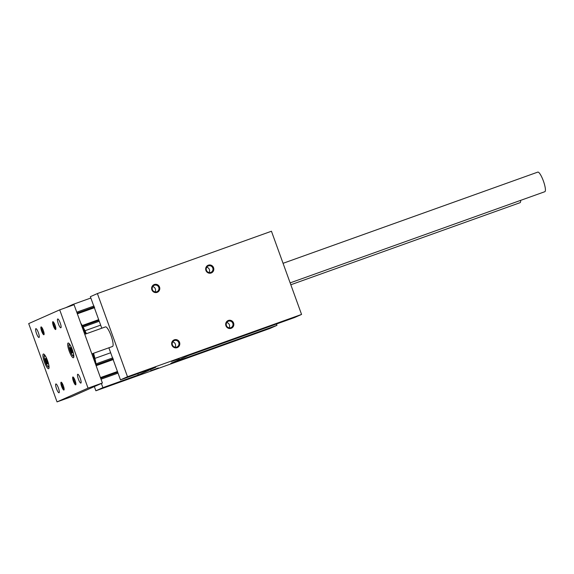 <?xml version="1.0" encoding="UTF-8"?>
<svg xmlns="http://www.w3.org/2000/svg" width="574" height="574" viewBox="0 0 574 574"><rect width="100%" height="100%" fill="white"/><g stroke="black" fill="none" stroke-linecap="round" stroke-linejoin="round"><path stroke-width="0.86" d="M127.5 376.752L120.475 379.866L155.863 367.195L138.284 374.994L102.897 387.665L95.872 390.779L269.938 328.457L276.962 325.343L170.801 363.356L188.38 355.557L294.541 317.544L301.565 314.43L127.5 376.752L97.386 293.565L90.362 296.679L101.777 328.213M95.872 390.779L94.351 386.575M65.788 307.671L72.783 304.478L90.843 298.014M154.291 284.525A4.162 4.061 -113.9 0 1 159.73 289.21A4.162 4.061 -113.9 0 1 153.1 291.585A4.162 4.061 -113.9 0 1 154.291 284.525M228.344 320.471A4.162 4.061 -113.9 0 1 233.783 325.157A4.162 4.061 -113.9 0 1 227.153 327.532A4.162 4.061 -113.9 0 1 228.344 320.471M208.326 265.181A4.162 4.061 -113.9 0 1 213.765 269.866A4.162 4.061 -113.9 0 1 207.142 272.234A4.162 4.061 -113.9 0 1 208.326 265.181M174.309 339.822A4.162 4.061 -113.9 0 1 179.748 344.508A4.162 4.061 -113.9 0 1 173.118 346.875A4.162 4.061 -113.9 0 1 174.309 339.822M301.565 314.43L271.452 231.243L97.386 293.565M70.609 347.457L72.496 352.673L71.858 352.96L69.963 347.744L70.609 347.457M138.284 374.994L137.796 373.667M105.465 326.893A10.411 2.267 70.3 0 1 105.501 326.886A10.411 2.267 70.3 0 1 111.148 335.919A10.411 2.267 70.3 0 1 112.518 346.481L91.847 353.885M120.475 379.866L108.866 347.794M537.766 172.121A10.411 2.267 70.3 0 1 537.802 172.107A10.411 2.267 70.3 0 1 543.442 181.14A10.411 2.267 70.3 0 1 544.819 191.709L290.15 282.889M233.223 339.363L225.482 342.147L233.223 339.363M179.188 358.707L171.447 361.498L179.188 358.707M212.416 348.59L204.674 351.374L212.416 348.59M158.381 367.941L150.639 370.725L158.381 367.941M152.698 286.613A3.458 3.372 -113.9 0 1 155.037 291.893M154.392 285.249A3.458 3.372 -113.9 0 1 158.704 287.251A3.458 3.372 -113.9 0 1 156.967 291.664A3.458 3.372 -113.9 0 1 152.483 289.87A3.458 3.372 -113.9 0 1 154.392 285.249M226.752 322.559A3.458 3.372 -113.9 0 1 229.091 327.84M228.445 321.196A3.458 3.372 -113.9 0 1 232.757 323.198A3.458 3.372 -113.9 0 1 231.021 327.611A3.458 3.372 -113.9 0 1 226.536 325.817A3.458 3.372 -113.9 0 1 228.445 321.196M206.733 267.269A3.458 3.372 -113.9 0 1 209.079 272.55M208.427 265.906A3.458 3.372 -113.9 0 1 212.739 267.9A3.458 3.372 -113.9 0 1 211.01 272.32A3.458 3.372 -113.9 0 1 206.518 270.526A3.458 3.372 -113.9 0 1 208.427 265.906M172.717 341.91A3.458 3.372 -113.9 0 1 175.056 347.191M174.403 340.54A3.458 3.372 -113.9 0 1 178.715 342.542A3.458 3.372 -113.9 0 1 176.986 346.961A3.458 3.372 -113.9 0 1 172.494 345.168A3.458 3.372 -113.9 0 1 174.403 340.54M47.111 360.91L47.735 363.658L47.097 363.945L45.203 358.721L45.848 358.441L47.111 360.91M45.87 358.485L45.203 358.721M47.133 361.01L45.827 361.477M43.337 354.022A7.806 1.7 70.3 0 1 43.359 354.014A7.806 1.7 70.3 0 1 47.592 360.788A7.806 1.7 70.3 0 1 48.625 368.709A7.806 1.7 70.3 0 1 44.413 361.993A7.806 1.7 70.3 0 1 43.337 354.022M70.631 347.5L69.963 347.744M71.894 350.025L70.588 350.492M68.098 343.037A7.806 1.7 70.3 0 1 68.119 343.03A7.806 1.7 70.3 0 1 72.36 349.803A7.806 1.7 70.3 0 1 73.386 357.731A7.806 1.7 70.3 0 1 69.174 351.015A7.806 1.7 70.3 0 1 68.098 343.037M44.126 333.838A3.458 0.753 70.3 0 1 42.426 330.854A3.458 0.753 70.3 0 1 41.845 327.467M41.07 326.915A4.162 0.911 70.3 0 1 41.306 326.943A4.162 0.911 70.3 0 1 43.344 330.524A4.162 0.911 70.3 0 1 44.047 334.585A4.162 0.911 70.3 0 1 41.809 331.607A4.162 0.911 70.3 0 1 41.07 326.915M55.879 328.622A3.458 0.753 70.3 0 1 54.178 325.637A3.458 0.753 70.3 0 1 53.604 322.251M52.822 321.705A4.162 0.911 70.3 0 1 53.066 321.727A4.162 0.911 70.3 0 1 55.097 325.307A4.162 0.911 70.3 0 1 55.8 329.368A4.162 0.911 70.3 0 1 53.561 326.391A4.162 0.911 70.3 0 1 52.822 321.705M35.846 328.665A4.685 1.019 70.3 0 1 35.861 328.658A4.685 1.019 70.3 0 1 38.401 332.726A4.685 1.019 70.3 0 1 39.018 337.476A4.685 1.019 70.3 0 1 36.492 333.451A4.685 1.019 70.3 0 1 35.846 328.665M57.694 318.972A4.685 1.019 70.3 0 1 57.709 318.972A4.685 1.019 70.3 0 1 60.248 323.033A4.685 1.019 70.3 0 1 60.866 327.79A4.685 1.019 70.3 0 1 58.34 323.758A4.685 1.019 70.3 0 1 57.694 318.972M64.145 389.129A3.458 0.753 70.3 0 1 62.437 386.144A3.458 0.753 70.3 0 1 61.863 382.765M61.088 382.212A4.162 0.911 70.3 0 1 61.325 382.234A4.162 0.911 70.3 0 1 63.355 385.821A4.162 0.911 70.3 0 1 64.058 389.875A4.162 0.911 70.3 0 1 61.82 386.898A4.162 0.911 70.3 0 1 61.088 382.212M75.897 383.92A3.458 0.753 70.3 0 1 74.197 380.935A3.458 0.753 70.3 0 1 73.615 377.549M72.841 376.996A4.162 0.911 70.3 0 1 73.085 377.018A4.162 0.911 70.3 0 1 75.115 380.605A4.162 0.911 70.3 0 1 75.818 384.666A4.162 0.911 70.3 0 1 73.58 381.688A4.162 0.911 70.3 0 1 72.841 376.996M55.865 383.956A4.685 1.019 70.3 0 1 55.879 383.956A4.685 1.019 70.3 0 1 58.419 388.017A4.685 1.019 70.3 0 1 59.036 392.774A4.685 1.019 70.3 0 1 56.51 388.741A4.685 1.019 70.3 0 1 55.865 383.956M77.712 374.27A4.685 1.019 70.3 0 1 77.727 374.262A4.685 1.019 70.3 0 1 80.267 378.331A4.685 1.019 70.3 0 1 80.884 383.08A4.685 1.019 70.3 0 1 78.358 379.055A4.685 1.019 70.3 0 1 77.712 374.27M80.683 323.033A31.635 6.902 70.3 0 1 86.409 333.716M93.569 353.268A31.635 6.902 70.3 0 1 96.367 366.37M81.917 326.434A32.675 7.125 70.3 0 1 85.684 333.975M92.837 353.527A32.675 7.125 70.3 0 1 95.09 362.833M88.044 388.139L57.041 401.893L71.384 396.756L102.394 383.001L88.044 388.139L59.703 309.852L28.7 323.6L57.041 401.893M102.394 383.001L74.053 304.715L59.703 309.852M520.64 200.362A10.411 2.267 70.3 0 1 520.051 202.694L290.824 284.761M72.998 305.088L72.783 304.478M102.897 387.665L101.368 383.461M276.962 325.343L276.481 324.016M94.028 305.992L76.751 312.177M83.079 327.051L99.259 321.253M112.805 357.86L96.009 363.873M101.017 379.213L118.036 373.122M73.242 352.658A5.726 1.248 70.3 0 1 71.169 353.247A5.726 1.248 70.3 0 1 69.282 344.823A5.726 1.248 70.3 0 1 71.226 347.04M48.481 363.643A5.726 1.248 70.3 0 1 46.408 364.232A5.726 1.248 70.3 0 1 44.521 355.808A5.726 1.248 70.3 0 1 46.465 358.018M98.735 319.625L82.225 325.537M94.631 307.642L77.347 313.827M94.38 306.947L77.095 313.131M98.929 320.335L82.591 326.183M113.157 358.815L96.167 364.892M113.408 359.511L96.274 365.645M117.512 371.493L100.436 377.606M117.706 372.203L100.687 378.295M537.802 172.107L283.061 263.308M105.501 326.886L84.765 334.305M44.456 354.646L44.083 356.16L44.514 359.195L46.229 363.981L47.814 366.585L49.07 367.525M69.217 343.661L68.844 345.182L69.282 348.21L70.997 352.996L72.575 355.6L73.831 356.547M100.658 325.121L84.995 330.732M110.66 352.759L94.904 358.398"/></g></svg>
